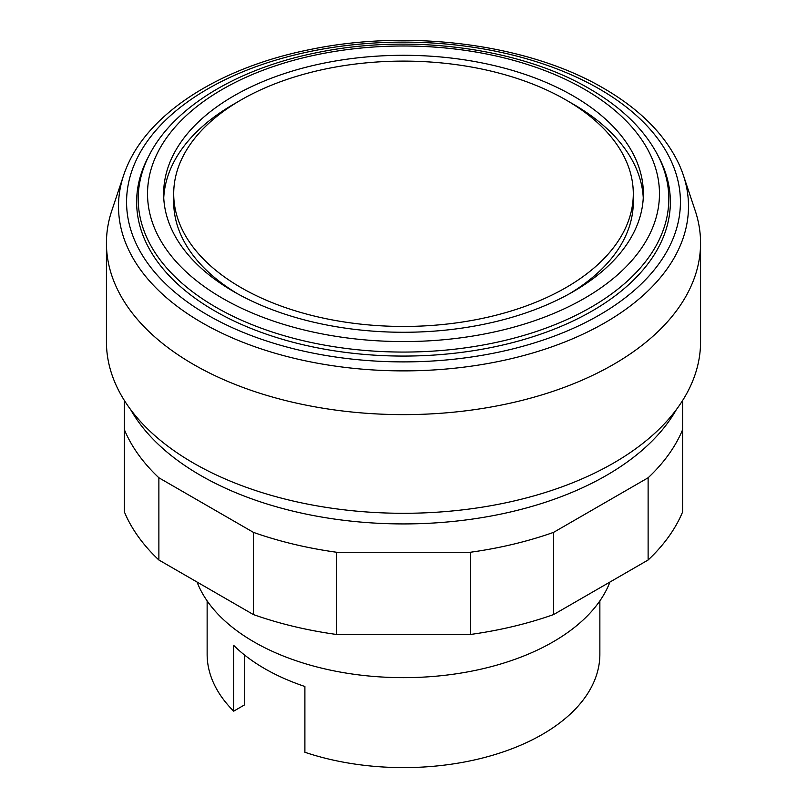 <?xml version="1.0" encoding="UTF-8"?>
<svg xmlns="http://www.w3.org/2000/svg" width="807" height="807" viewBox="0 0 807 807"><rect width="100%" height="100%" fill="white"/><g stroke="black" fill="none" stroke-linecap="round" stroke-linejoin="round"><path stroke-width="1.21" d="M682.611 400.514L682.611 429.707A286.999 165.697 180 0 1 648.122 477.774L553.602 532.348A286.999 165.697 180 0 1 470.34 552.26L336.66 552.26A286.999 165.697 180 0 1 253.398 532.348L158.878 477.774A286.999 165.697 180 0 1 124.389 429.707L124.389 400.514M124.389 429.707L124.389 511.931A286.999 165.697 0 0 0 158.878 559.997L253.398 614.571A286.999 165.697 0 0 0 336.66 634.484L470.34 634.484A286.999 165.697 0 0 0 553.602 614.571L648.122 559.997A286.999 165.697 0 0 0 682.611 511.931L682.611 429.707M648.122 559.997L648.122 477.774M553.602 614.571L553.602 532.348M470.34 634.484L470.34 552.26M336.66 634.484L336.66 552.26M253.398 614.571L253.398 532.348M158.878 559.997L158.878 477.774M123.663 175.169L111.81 210.627A297.067 171.508 0 0 0 106.433 243.119A297.067 171.508 0 0 0 289.814 401.573A297.067 171.508 0 0 0 613.562 364.391A297.067 171.508 0 0 0 700.567 243.119A297.067 171.508 0 0 0 695.19 210.627L683.337 175.169A285.002 164.547 0 0 0 679.111 164.457C665.25 134.84 640.112 109.47 603.697 88.336C528.978 44.335 411.045 28.729 311.25 49.298C223.045 66.567 151.988 110.377 127.889 164.457A285.002 164.547 0 0 0 123.663 175.169A285.002 164.547 0 0 0 201.972 322.689A285.002 164.547 0 0 0 605.028 322.689A285.002 164.547 0 0 0 683.337 175.169M106.433 243.119L106.433 341.785A297.067 171.508 0 0 0 289.814 500.239A297.067 171.508 0 0 0 613.562 463.057A297.067 171.508 0 0 0 700.567 341.785L700.567 243.119M130.653 409.613A286.999 165.697 0 0 0 606.44 475.394A286.999 165.697 0 0 0 676.347 409.613M241.011 99.967A229.793 132.671 0 0 0 173.707 193.781A229.793 132.671 0 0 0 315.557 316.354A229.793 132.671 0 0 0 565.989 287.595A229.793 132.671 0 0 0 633.293 193.781A229.793 132.671 0 0 0 491.443 71.208A229.793 132.671 0 0 0 241.011 99.967M173.707 193.781L173.707 202.002A229.793 132.671 0 0 0 237.52 293.758M643.26 197.897A239.861 138.481 0 0 0 569.48 102.025M237.52 102.025A239.861 138.481 0 0 0 233.889 104.083A239.861 138.481 0 0 0 163.74 197.897M573.111 291.71A239.861 138.481 0 0 0 643.361 193.781A239.861 138.481 0 0 0 495.296 65.841A239.861 138.481 0 0 0 233.889 95.862A239.861 138.481 0 0 0 163.639 193.781A239.861 138.481 0 0 0 311.704 321.731A239.861 138.481 0 0 0 573.111 291.71M149.547 154.581L148.054 157.436A266.855 154.066 0 0 0 266.431 334.199A266.855 154.066 0 0 0 592.197 310.947A266.855 154.066 0 0 0 658.946 157.436L657.453 154.581C643.784 129.009 621.148 107.079 589.534 88.78C520.051 47.875 410.854 33.4 318.24 52.384C239.134 67.859 174.494 106.141 149.547 154.581A265.301 153.169 0 0 0 215.903 307.205A265.301 153.169 0 0 0 591.097 307.205A265.301 153.169 0 0 0 657.453 154.581M599.319 88.952A276.932 159.887 0 0 0 207.681 88.952A276.932 159.887 0 0 0 207.681 315.063A276.932 159.887 0 0 0 599.319 315.063A276.932 159.887 0 0 0 599.319 88.952M197.059 582.039A211.474 122.089 0 0 0 344.367 672.786A211.474 122.089 0 0 0 553.037 641.898A211.474 122.089 0 0 0 609.941 582.039M207.137 600.882L207.137 654.235A196.363 113.373 0 0 0 233.687 711.159L233.687 645.378A196.363 113.373 0 0 0 304.895 686.495L304.895 752.275A196.363 113.373 0 0 0 542.354 734.4A196.363 113.373 0 0 0 599.863 654.235L599.863 600.882M233.687 711.159L244.713 704.793L244.713 655.153M569.48 293.758A229.793 132.671 0 0 0 633.293 202.002L633.293 193.781M584.5 89.284A255.98 147.792 0 0 0 222.5 89.284A255.98 147.792 0 0 0 222.5 298.287A255.98 147.792 0 0 0 584.5 298.287A255.98 147.792 0 0 0 584.5 89.284"/></g></svg>
